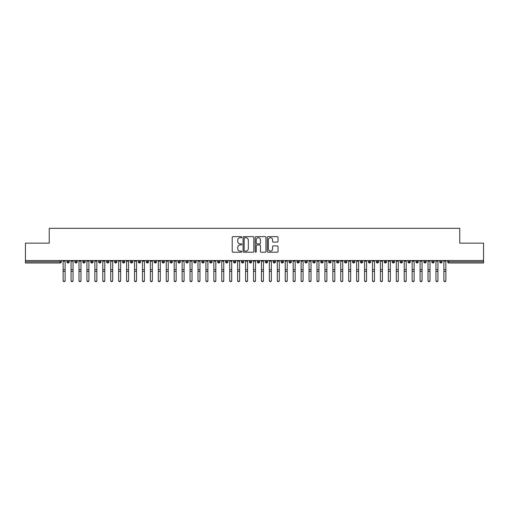 <?xml version="1.0" encoding="UTF-8"?>
<svg xmlns="http://www.w3.org/2000/svg" width="509" height="509" viewBox="0 0 509 509"><rect width="100%" height="100%" fill="white"/><g stroke="black" fill="none" stroke-linecap="round" stroke-linejoin="round"><path stroke-width="0.76" d="M241.807 237.181A0.547 0.547 0 0 0 241.266 236.634L232.988 236.634A0.776 0.776 0 0 0 232.212 237.417L232.212 251.433A0.776 0.776 0 0 0 232.988 252.209L241.266 252.209A0.547 0.547 0 0 0 241.807 251.662A0.547 0.547 0 0 0 241.266 251.122L240.191 251.122A2.494 2.494 0 0 1 237.703 248.627L237.703 247.463A2.494 2.494 0 0 1 240.191 244.969L241.266 244.969A0.547 0.547 0 0 0 241.807 244.422A0.547 0.547 0 0 0 241.266 243.881L240.191 243.881A2.494 2.494 0 0 1 237.703 241.387L237.703 240.216A2.494 2.494 0 0 1 240.191 237.728L241.266 237.728A0.547 0.547 0 0 0 241.807 237.181M277.252 242.125A0.776 0.776 0 0 0 278.035 241.349L278.035 237.417A0.776 0.776 0 0 0 277.252 236.634L268.065 236.634A0.776 0.776 0 0 0 267.289 237.417L267.289 251.433A0.776 0.776 0 0 0 268.065 252.209L277.252 252.209A0.776 0.776 0 0 0 278.035 251.433L278.035 246.68A0.776 0.776 0 0 0 277.252 245.904L273.32 245.904A0.776 0.776 0 0 0 272.544 246.68L272.544 249.035A2.081 2.081 0 0 1 270.464 251.122A2.081 2.081 0 0 1 268.377 249.035L268.377 239.809A2.081 2.081 0 0 1 270.464 237.728A2.081 2.081 0 0 1 272.544 239.809L272.544 241.349A0.776 0.776 0 0 0 273.32 242.125L277.252 242.125M25.45 260.525L483.55 260.525L483.55 243.156L459.754 243.156L459.754 228.318L49.246 228.318L49.246 243.156L25.45 243.156L25.45 261.798L60.132 261.798L60.132 260.525M253.819 237.417A0.776 0.776 0 0 0 253.043 236.634L243.849 236.634A0.776 0.776 0 0 0 243.073 237.417L243.073 251.433A0.776 0.776 0 0 0 243.849 252.209L253.043 252.209A0.776 0.776 0 0 0 253.819 251.433L253.819 237.417M255.957 236.634L265.151 236.634A0.776 0.776 0 0 1 265.927 237.417L265.927 251.433A0.776 0.776 0 0 1 265.151 252.209L261.219 252.209A0.776 0.776 0 0 1 260.436 251.433L260.436 245.745A0.776 0.776 0 0 0 259.66 244.969L257.051 244.969A0.776 0.776 0 0 0 256.269 245.745L256.269 251.662A0.547 0.547 0 0 1 255.728 252.209A0.547 0.547 0 0 1 255.181 251.662L255.181 237.417A0.776 0.776 0 0 1 255.957 236.634M61.322 261.798L60.132 261.798L60.132 262.988A1.19 1.19 0 0 0 61.322 261.798L61.322 260.525L61.322 261.798A1.19 1.19 0 0 1 60.132 262.988L25.45 262.988L25.45 261.798M483.55 260.525L483.55 262.988L448.868 262.988A1.19 1.19 0 0 1 447.678 261.798L447.678 260.525M68.104 260.525L68.104 262.988A1.19 1.19 0 0 1 66.914 261.798L66.914 260.525M69.256 260.525L69.256 261.798A1.19 1.19 0 0 1 68.104 262.988A1.19 1.19 0 0 0 69.256 261.798L66.914 261.798A1.19 1.19 0 0 0 68.104 262.988M76.038 260.525L76.038 262.988A1.19 1.19 0 0 1 74.848 261.798L74.848 260.525L74.848 261.798A1.19 1.19 0 0 0 76.038 262.988A1.19 1.19 0 0 0 77.19 261.798L77.19 260.525M83.972 260.525L83.972 262.988A1.19 1.19 0 0 1 82.782 261.798L82.782 260.525L82.782 261.798A1.19 1.19 0 0 0 83.972 262.988A1.19 1.19 0 0 0 85.124 261.798L85.124 260.525M91.906 260.525L91.906 262.988A1.19 1.19 0 0 1 90.717 261.798L90.717 260.525L90.717 261.798A1.19 1.19 0 0 0 91.906 262.988A1.19 1.19 0 0 0 93.052 261.798L93.052 260.525M99.834 260.525L99.834 262.988A1.19 1.19 0 0 1 98.644 261.798L98.644 260.525L98.644 261.798A1.19 1.19 0 0 0 99.834 262.988A1.19 1.19 0 0 0 100.986 261.798L100.986 260.525M107.768 260.525L107.768 262.988A1.19 1.19 0 0 1 106.578 261.798L106.578 260.525L106.578 261.798A1.19 1.19 0 0 0 107.768 262.988A1.19 1.19 0 0 0 108.92 261.798L108.92 260.525M115.702 260.525L115.702 262.988A1.19 1.19 0 0 1 114.512 261.798L114.512 260.525L114.512 261.798A1.19 1.19 0 0 0 115.702 262.988A1.19 1.19 0 0 0 116.854 261.798L116.854 260.525M123.636 260.525L123.636 262.988A1.19 1.19 0 0 1 122.446 261.798L122.446 260.525L122.446 261.798A1.19 1.19 0 0 0 123.636 262.988A1.19 1.19 0 0 0 124.781 261.798L124.781 260.525M131.564 260.525L131.564 262.988A1.19 1.19 0 0 1 130.374 261.798L130.374 260.525L130.374 261.798A1.19 1.19 0 0 0 131.564 262.988A1.19 1.19 0 0 0 132.715 261.798L132.715 260.525M139.498 260.525L139.498 262.988A1.19 1.19 0 0 1 138.308 261.798L138.308 260.525L138.308 261.798A1.19 1.19 0 0 0 139.498 262.988A1.19 1.19 0 0 0 140.649 261.798L140.649 260.525M147.432 260.525L147.432 262.988A1.19 1.19 0 0 1 146.242 261.798L146.242 260.525L146.242 261.798A1.19 1.19 0 0 0 147.432 262.988A1.19 1.19 0 0 0 148.583 261.798L148.583 260.525M155.366 260.525L155.366 262.988A1.19 1.19 0 0 1 154.176 261.798L154.176 260.525L154.176 261.798A1.19 1.19 0 0 0 155.366 262.988A1.19 1.19 0 0 0 156.511 261.798L156.511 260.525M163.294 260.525L163.294 262.988A1.19 1.19 0 0 1 162.104 261.798A1.19 1.19 0 0 0 163.294 262.988A1.19 1.19 0 0 1 162.104 261.798L162.104 260.525M164.445 260.525L164.445 261.798A1.19 1.19 0 0 1 163.294 262.988A1.19 1.19 0 0 0 164.445 261.798L162.104 261.798M171.228 262.988A1.19 1.19 0 0 1 170.038 261.798L170.038 260.525L170.038 261.798A1.19 1.19 0 0 0 171.228 262.988A1.19 1.19 0 0 0 172.379 261.798L172.379 260.525L172.379 261.798A1.19 1.19 0 0 1 171.228 262.988L171.228 261.798L172.379 261.798M179.162 260.525L179.162 262.988A1.19 1.19 0 0 1 177.972 261.798L177.972 260.525L177.972 261.798A1.19 1.19 0 0 0 179.162 262.988A1.19 1.19 0 0 0 180.313 261.798L180.313 260.525M187.096 260.525L187.096 262.988A1.19 1.19 0 0 1 185.906 261.798L185.906 260.525L185.906 261.798A1.19 1.19 0 0 0 187.096 262.988A1.19 1.19 0 0 0 188.241 261.798L188.241 260.525M195.023 260.525L195.023 261.798L193.834 261.798L193.834 260.525L193.834 261.798A1.19 1.19 0 0 0 195.023 262.988A1.19 1.19 0 0 0 196.175 261.798L196.175 260.525L196.175 261.798A1.19 1.19 0 0 1 195.023 262.988A1.19 1.19 0 0 1 193.834 261.798A1.19 1.19 0 0 0 195.023 262.988L195.023 261.798L196.175 261.798M202.957 260.525L202.957 262.988A1.19 1.19 0 0 1 201.768 261.798L201.768 260.525L201.768 261.798A1.19 1.19 0 0 0 202.957 262.988A1.19 1.19 0 0 0 204.109 261.798L204.109 260.525M210.891 260.525L210.891 262.988A1.19 1.19 0 0 1 209.702 261.798L209.702 260.525L209.702 261.798A1.19 1.19 0 0 0 210.891 262.988A1.19 1.19 0 0 0 212.043 261.798L212.043 260.525M218.825 260.525L218.825 262.988A1.19 1.19 0 0 1 217.636 261.798L217.636 260.525L217.636 261.798A1.19 1.19 0 0 0 218.825 262.988A1.19 1.19 0 0 0 219.977 261.798L219.977 260.525M226.753 260.525L226.753 262.988A1.19 1.19 0 0 1 225.563 261.798L225.563 260.525M227.905 260.525L227.905 261.798A1.19 1.19 0 0 1 226.753 262.988A1.19 1.19 0 0 0 227.905 261.798L225.563 261.798A1.19 1.19 0 0 0 226.753 262.988M234.687 260.525L234.687 262.988A1.19 1.19 0 0 1 233.497 261.798L233.497 260.525L233.497 261.798A1.19 1.19 0 0 0 234.687 262.988A1.19 1.19 0 0 0 235.839 261.798L235.839 260.525M242.621 260.525L242.621 262.988A1.19 1.19 0 0 1 241.431 261.798L241.431 260.525M243.773 260.525L243.773 261.798A1.19 1.19 0 0 1 242.621 262.988A1.19 1.19 0 0 0 243.773 261.798L241.431 261.798A1.19 1.19 0 0 0 242.621 262.988M250.555 260.525L250.555 262.988A1.19 1.19 0 0 1 249.365 261.798L249.365 260.525M251.707 260.525L251.707 261.798A1.19 1.19 0 0 1 250.555 262.988A1.19 1.19 0 0 0 251.707 261.798L249.365 261.798A1.19 1.19 0 0 0 250.555 262.988M258.483 260.525L258.483 262.988A1.19 1.19 0 0 1 257.293 261.798A1.19 1.19 0 0 0 258.483 262.988A1.19 1.19 0 0 1 257.293 261.798L257.293 260.525M259.635 260.525L259.635 261.798L259.635 260.525M266.417 260.525L266.417 262.988A1.19 1.19 0 0 1 265.227 261.798L265.227 260.525M267.569 260.525L267.569 261.798A1.19 1.19 0 0 1 266.417 262.988A1.19 1.19 0 0 0 267.569 261.798L265.227 261.798A1.19 1.19 0 0 0 266.417 262.988M274.351 260.525L274.351 262.988A1.19 1.19 0 0 1 273.161 261.798L273.161 260.525M275.503 260.525L275.503 261.798A1.19 1.19 0 0 1 274.351 262.988A1.19 1.19 0 0 0 275.503 261.798L273.161 261.798A1.19 1.19 0 0 0 274.351 262.988M282.285 260.525L282.285 262.988A1.19 1.19 0 0 1 281.095 261.798L281.095 260.525M283.437 260.525L283.437 261.798A1.19 1.19 0 0 1 282.285 262.988A1.19 1.19 0 0 0 283.437 261.798L281.095 261.798A1.19 1.19 0 0 0 282.285 262.988M290.219 260.525L290.219 262.988A1.19 1.19 0 0 1 289.023 261.798L289.023 260.525M291.364 260.525L291.364 261.798A1.19 1.19 0 0 1 290.219 262.988A1.19 1.19 0 0 0 291.364 261.798L289.023 261.798A1.19 1.19 0 0 0 290.219 262.988M298.147 260.525L298.147 262.988A1.19 1.19 0 0 1 296.957 261.798L296.957 260.525M299.298 260.525L299.298 261.798L299.298 260.525M306.081 260.525L306.081 262.988A1.19 1.19 0 0 1 304.891 261.798L304.891 260.525M307.232 260.525L307.232 261.798A1.19 1.19 0 0 1 306.081 262.988A1.19 1.19 0 0 0 307.232 261.798L304.891 261.798A1.19 1.19 0 0 0 306.081 262.988M314.015 260.525L314.015 262.988A1.19 1.19 0 0 1 312.825 261.798L312.825 260.525L312.825 261.798A1.19 1.19 0 0 0 314.015 262.988A1.19 1.19 0 0 0 315.166 261.798L315.166 260.525M321.949 260.525L321.949 262.988A1.19 1.19 0 0 1 320.759 261.798L320.759 260.525M323.094 260.525L323.094 261.798L323.094 260.525M329.877 260.525L329.877 262.988A1.19 1.19 0 0 1 328.687 261.798A1.19 1.19 0 0 0 329.877 262.988A1.19 1.19 0 0 1 328.687 261.798L328.687 260.525M331.028 260.525L331.028 261.798L331.028 260.525M337.811 260.525L337.811 262.988A1.19 1.19 0 0 1 336.621 261.798L336.621 260.525L336.621 261.798A1.19 1.19 0 0 0 337.811 262.988A1.19 1.19 0 0 0 338.962 261.798L338.962 260.525M345.745 260.525L345.745 262.988A1.19 1.19 0 0 1 344.555 261.798A1.19 1.19 0 0 0 345.745 262.988A1.19 1.19 0 0 1 344.555 261.798L344.555 260.525M346.896 260.525L346.896 261.798A1.19 1.19 0 0 1 345.745 262.988A1.19 1.19 0 0 0 346.896 261.798L344.555 261.798M353.679 260.525L353.679 262.988A1.19 1.19 0 0 1 352.489 261.798L352.489 260.525L352.489 261.798A1.19 1.19 0 0 0 353.679 262.988A1.19 1.19 0 0 0 354.824 261.798L354.824 260.525M361.606 260.525L361.606 262.988A1.19 1.19 0 0 1 360.417 261.798L360.417 260.525M362.758 260.525L362.758 261.798L362.758 260.525M369.54 260.525L369.54 262.988A1.19 1.19 0 0 1 368.351 261.798A1.19 1.19 0 0 0 369.54 262.988A1.19 1.19 0 0 1 368.351 261.798L368.351 260.525M370.692 260.525L370.692 261.798L370.692 260.525M377.474 260.525L377.474 262.988A1.19 1.19 0 0 1 376.285 261.798L376.285 260.525M378.626 260.525L378.626 261.798L378.626 260.525M385.408 260.525L385.408 262.988A1.19 1.19 0 0 1 384.219 261.798L384.219 260.525M386.554 260.525L386.554 261.798A1.19 1.19 0 0 1 385.408 262.988A1.19 1.19 0 0 0 386.554 261.798L384.219 261.798A1.19 1.19 0 0 0 385.408 262.988M393.336 260.525L393.336 262.988A1.19 1.19 0 0 1 392.146 261.798A1.19 1.19 0 0 0 393.336 262.988A1.19 1.19 0 0 1 392.146 261.798L392.146 260.525M394.488 260.525L394.488 261.798A1.19 1.19 0 0 1 393.336 262.988A1.19 1.19 0 0 0 394.488 261.798L392.146 261.798M401.27 260.525L401.27 262.988A1.19 1.19 0 0 1 400.08 261.798A1.19 1.19 0 0 0 401.27 262.988A1.19 1.19 0 0 1 400.08 261.798L400.08 260.525M402.422 260.525L402.422 261.798L402.422 260.525M409.204 260.525L409.204 262.988A1.19 1.19 0 0 1 408.014 261.798L408.014 260.525L408.014 261.798A1.19 1.19 0 0 0 409.204 262.988A1.19 1.19 0 0 0 410.356 261.798L410.356 260.525M417.138 260.525L417.138 262.988A1.19 1.19 0 0 1 415.948 261.798A1.19 1.19 0 0 0 417.138 262.988A1.19 1.19 0 0 1 415.948 261.798L415.948 260.525M418.283 260.525L418.283 261.798A1.19 1.19 0 0 1 417.138 262.988A1.19 1.19 0 0 0 418.283 261.798L415.948 261.798M425.066 260.525L425.066 262.988A1.19 1.19 0 0 1 423.876 261.798A1.19 1.19 0 0 0 425.066 262.988A1.19 1.19 0 0 1 423.876 261.798L423.876 260.525M426.218 260.525L426.218 261.798L426.218 260.525M433 260.525L433 262.988A1.19 1.19 0 0 1 431.81 261.798L431.81 260.525M434.152 260.525L434.152 261.798L434.152 260.525M440.934 260.525L440.934 262.988A1.19 1.19 0 0 1 439.744 261.798A1.19 1.19 0 0 0 440.934 262.988A1.19 1.19 0 0 1 439.744 261.798L439.744 260.525M442.086 260.525L442.086 261.798L442.086 260.525M171.228 260.525L171.228 261.798L170.038 261.798M258.483 262.988A1.19 1.19 0 0 0 259.635 261.798A1.19 1.19 0 0 1 258.483 262.988M298.147 262.988A1.19 1.19 0 0 0 299.298 261.798A1.19 1.19 0 0 1 298.147 262.988A1.19 1.19 0 0 1 296.957 261.798L299.298 261.798M321.949 262.988A1.19 1.19 0 0 0 323.094 261.798A1.19 1.19 0 0 1 321.949 262.988A1.19 1.19 0 0 1 320.759 261.798L323.094 261.798M329.877 262.988A1.19 1.19 0 0 0 331.028 261.798A1.19 1.19 0 0 1 329.877 262.988M361.606 262.988A1.19 1.19 0 0 0 362.758 261.798A1.19 1.19 0 0 1 361.606 262.988A1.19 1.19 0 0 1 360.417 261.798L362.758 261.798M369.54 262.988A1.19 1.19 0 0 0 370.692 261.798A1.19 1.19 0 0 1 369.54 262.988M377.474 262.988A1.19 1.19 0 0 0 378.626 261.798A1.19 1.19 0 0 1 377.474 262.988A1.19 1.19 0 0 1 376.285 261.798L378.626 261.798M401.27 262.988A1.19 1.19 0 0 0 402.422 261.798A1.19 1.19 0 0 1 401.27 262.988M425.066 262.988A1.19 1.19 0 0 0 426.218 261.798A1.19 1.19 0 0 1 425.066 262.988M433 262.988A1.19 1.19 0 0 0 434.152 261.798A1.19 1.19 0 0 1 433 262.988A1.19 1.19 0 0 1 431.81 261.798L434.152 261.798M448.868 262.988A1.19 1.19 0 0 1 447.678 261.798A1.19 1.19 0 0 0 448.868 262.988L448.868 261.798L483.55 261.798M440.934 262.988A1.19 1.19 0 0 0 442.086 261.798A1.19 1.19 0 0 1 440.934 262.988M244.708 237.728A0.547 0.547 0 0 0 244.161 238.269L244.161 250.574A0.547 0.547 0 0 0 244.708 251.122L245.841 251.122A2.494 2.494 0 0 0 248.328 248.627L248.328 240.216A2.494 2.494 0 0 0 245.841 237.728L244.708 237.728M260.436 239.847A2.081 2.081 0 0 0 258.356 237.767A2.081 2.081 0 0 0 256.269 239.847L256.269 243.098A0.776 0.776 0 0 0 257.051 243.881L259.66 243.881A0.776 0.776 0 0 0 260.436 243.098L260.436 239.847M65.114 280.682A0.993 0.948 180 0 1 64.121 281.63A0.993 0.948 180 0 1 63.129 280.682L63.129 280.376A0.993 0.948 -0 0 0 64.121 281.318A0.993 0.948 -0 0 0 65.114 280.376L65.114 271.698M63.129 260.525L63.129 280.376M65.114 260.525L65.114 280.376M73.048 280.682A0.993 0.948 180 0 1 72.055 281.63A0.993 0.948 180 0 1 71.063 280.682L71.063 280.376A0.993 0.948 -0 0 0 72.055 281.318A0.993 0.948 -0 0 0 73.048 280.376L73.048 271.698M80.976 280.682A0.993 0.948 180 0 1 79.983 281.63A0.993 0.948 180 0 1 78.997 280.682L78.997 280.376A0.993 0.948 -0 0 0 79.983 281.318A0.993 0.948 -0 0 0 80.976 280.376L80.976 271.698M88.91 280.682A0.993 0.948 180 0 1 87.917 281.63A0.993 0.948 180 0 1 86.924 280.682L86.924 280.376A0.993 0.948 -0 0 0 87.917 281.318A0.993 0.948 -0 0 0 88.91 280.376L88.91 271.698M96.844 280.682A0.993 0.948 180 0 1 95.851 281.63A0.993 0.948 180 0 1 94.859 280.682L94.859 280.376A0.993 0.948 -0 0 0 95.851 281.318A0.993 0.948 -0 0 0 96.844 280.376L96.844 271.698M71.063 260.525L71.063 280.376M73.048 260.525L73.048 280.376M78.997 260.525L78.997 280.376M80.976 260.525L80.976 280.376M86.924 260.525L86.924 280.376M88.91 260.525L88.91 280.376M94.859 260.525L94.859 280.376M96.844 260.525L96.844 280.376M104.778 280.682A0.993 0.948 180 0 1 103.785 281.63A0.993 0.948 180 0 1 102.793 280.682L102.793 280.376A0.993 0.948 -0 0 0 103.785 281.318A0.993 0.948 -0 0 0 104.778 280.376L104.778 271.698M102.793 260.525L102.793 280.376M104.778 260.525L104.778 280.376M112.705 280.682A0.993 0.948 180 0 1 111.713 281.63A0.993 0.948 180 0 1 110.727 280.682L110.727 280.376A0.993 0.948 -0 0 0 111.713 281.318A0.993 0.948 -0 0 0 112.705 280.376L112.705 271.698M120.639 280.682A0.993 0.948 180 0 1 119.647 281.63A0.993 0.948 180 0 1 118.654 280.682L118.654 280.376A0.993 0.948 -0 0 0 119.647 281.318A0.993 0.948 -0 0 0 120.639 280.376L120.639 271.698M128.573 280.682A0.993 0.948 180 0 1 127.581 281.63A0.993 0.948 180 0 1 126.588 280.682L126.588 280.376A0.993 0.948 -0 0 0 127.581 281.318A0.993 0.948 -0 0 0 128.573 280.376L128.573 271.698M136.507 280.682A0.993 0.948 180 0 1 135.515 281.63A0.993 0.948 180 0 1 134.522 280.682L134.522 280.376A0.993 0.948 -0 0 0 135.515 281.318A0.993 0.948 -0 0 0 136.507 280.376L136.507 271.698M110.727 260.525L110.727 280.376M112.705 260.525L112.705 280.376M118.654 260.525L118.654 280.376M120.639 260.525L120.639 280.376M126.588 260.525L126.588 280.376M128.573 260.525L128.573 280.376M134.522 260.525L134.522 280.376M136.507 260.525L136.507 280.376M144.435 280.682A0.993 0.948 180 0 1 143.443 281.63A0.993 0.948 180 0 1 142.456 280.682L142.456 280.376A0.993 0.948 -0 0 0 143.443 281.318A0.993 0.948 -0 0 0 144.435 280.376L144.435 271.698M152.369 280.682A0.993 0.948 180 0 1 151.377 281.63A0.993 0.948 180 0 1 150.384 280.682L150.384 280.376A0.993 0.948 -0 0 0 151.377 281.318A0.993 0.948 -0 0 0 152.369 280.376L152.369 271.698M160.303 280.682A0.993 0.948 180 0 1 159.311 281.63A0.993 0.948 180 0 1 158.318 280.682L158.318 280.376A0.993 0.948 -0 0 0 159.311 281.318A0.993 0.948 -0 0 0 160.303 280.376L160.303 271.698M168.237 280.682A0.993 0.948 180 0 1 167.245 281.63A0.993 0.948 180 0 1 166.252 280.682L166.252 280.376A0.993 0.948 -0 0 0 167.245 281.318A0.993 0.948 -0 0 0 168.237 280.376L168.237 271.698M176.165 280.682A0.993 0.948 180 0 1 175.172 281.63A0.993 0.948 180 0 1 174.186 280.682L174.186 280.376A0.993 0.948 -0 0 0 175.172 281.318A0.993 0.948 -0 0 0 176.165 280.376L176.165 271.698M142.456 260.525L142.456 280.376M144.435 260.525L144.435 280.376M150.384 260.525L150.384 280.376M152.369 260.525L152.369 280.376M158.318 260.525L158.318 280.376M160.303 260.525L160.303 280.376M166.252 260.525L166.252 280.376M168.237 260.525L168.237 280.376M174.186 260.525L174.186 280.376M176.165 260.525L176.165 280.376M184.099 280.682A0.993 0.948 180 0 1 183.106 281.63A0.993 0.948 180 0 1 182.114 280.682L182.114 280.376A0.993 0.948 -0 0 0 183.106 281.318A0.993 0.948 -0 0 0 184.099 280.376L184.099 271.698M182.114 260.525L182.114 280.376M184.099 260.525L184.099 280.376M192.033 280.682A0.993 0.948 180 0 1 191.04 281.63A0.993 0.948 180 0 1 190.048 280.682L190.048 280.376A0.993 0.948 -0 0 0 191.04 281.318A0.993 0.948 -0 0 0 192.033 280.376L192.033 271.698M190.048 260.525L190.048 280.376M192.033 260.525L192.033 280.376M199.967 280.682A0.993 0.948 180 0 1 198.974 281.63A0.993 0.948 180 0 1 197.982 280.682L197.982 280.376A0.993 0.948 -0 0 0 198.974 281.318A0.993 0.948 -0 0 0 199.967 280.376L199.967 271.698M197.982 260.525L197.982 280.376M199.967 260.525L199.967 280.376M207.895 280.682A0.993 0.948 180 0 1 206.902 281.63A0.993 0.948 180 0 1 205.916 280.682L205.916 280.376A0.993 0.948 -0 0 0 206.902 281.318A0.993 0.948 -0 0 0 207.895 280.376L207.895 271.698M205.916 260.525L205.916 280.376M207.895 260.525L207.895 280.376M215.829 280.682A0.993 0.948 180 0 1 214.836 281.63A0.993 0.948 180 0 1 213.844 280.682L213.844 280.376A0.993 0.948 -0 0 0 214.836 281.318A0.993 0.948 -0 0 0 215.829 280.376L215.829 271.698M213.844 260.525L213.844 280.376M215.829 260.525L215.829 280.376M223.763 280.682A0.993 0.948 180 0 1 222.77 281.63A0.993 0.948 180 0 1 221.778 280.682L221.778 280.376A0.993 0.948 -0 0 0 222.77 281.318A0.993 0.948 -0 0 0 223.763 280.376L223.763 271.698M221.778 260.525L221.778 280.376M223.763 260.525L223.763 280.376M231.697 280.682A0.993 0.948 180 0 1 230.704 281.63A0.993 0.948 180 0 1 229.712 280.682L229.712 280.376A0.993 0.948 -0 0 0 230.704 281.318A0.993 0.948 -0 0 0 231.697 280.376L231.697 271.698M229.712 260.525L229.712 280.376M231.697 260.525L231.697 280.376M239.624 280.682A0.993 0.948 180 0 1 238.632 281.63A0.993 0.948 180 0 1 237.646 280.682L237.646 280.376A0.993 0.948 -0 0 0 238.632 281.318A0.993 0.948 -0 0 0 239.624 280.376L239.624 271.698M237.646 260.525L237.646 280.376M239.624 260.525L239.624 280.376M247.559 280.682A0.993 0.948 180 0 1 246.566 281.63A0.993 0.948 180 0 1 245.573 280.682L245.573 280.376A0.993 0.948 -0 0 0 246.566 281.318A0.993 0.948 -0 0 0 247.559 280.376L247.559 271.698M245.573 260.525L245.573 280.376M247.559 260.525L247.559 280.376M255.493 280.682A0.993 0.948 180 0 1 254.5 281.63A0.993 0.948 180 0 1 253.507 280.682L253.507 280.376A0.993 0.948 -0 0 0 254.5 281.318A0.993 0.948 -0 0 0 255.493 280.376L255.493 271.698M253.507 260.525L253.507 280.376M255.493 260.525L255.493 280.376M263.427 280.682A0.993 0.948 180 0 1 262.434 281.63A0.993 0.948 180 0 1 261.441 280.682L261.441 280.376A0.993 0.948 -0 0 0 262.434 281.318A0.993 0.948 -0 0 0 263.427 280.376L263.427 271.698M261.441 260.525L261.441 280.376M263.427 260.525L263.427 280.376M271.354 280.682A0.993 0.948 180 0 1 270.368 281.63A0.993 0.948 180 0 1 269.376 280.682L269.376 280.376A0.993 0.948 -0 0 0 270.368 281.318A0.993 0.948 -0 0 0 271.354 280.376L271.354 271.698M269.376 260.525L269.376 280.376M271.354 260.525L271.354 280.376M279.288 280.682A0.993 0.948 180 0 1 278.296 281.63A0.993 0.948 180 0 1 277.303 280.682L277.303 280.376A0.993 0.948 -0 0 0 278.296 281.318A0.993 0.948 -0 0 0 279.288 280.376L279.288 271.698M277.303 260.525L277.303 280.376M279.288 260.525L279.288 280.376M287.222 280.682A0.993 0.948 180 0 1 286.23 281.63A0.993 0.948 180 0 1 285.237 280.682L285.237 280.376A0.993 0.948 -0 0 0 286.23 281.318A0.993 0.948 -0 0 0 287.222 280.376L287.222 271.698M285.237 260.525L285.237 280.376M287.222 260.525L287.222 280.376M295.156 280.682A0.993 0.948 180 0 1 294.164 281.63A0.993 0.948 180 0 1 293.171 280.682L293.171 280.376A0.993 0.948 -0 0 0 294.164 281.318A0.993 0.948 -0 0 0 295.156 280.376L295.156 271.698M293.171 260.525L293.171 280.376M295.156 260.525L295.156 280.376M303.084 280.682A0.993 0.948 180 0 1 302.098 281.63A0.993 0.948 180 0 1 301.105 280.682L301.105 280.376A0.993 0.948 -0 0 0 302.098 281.318A0.993 0.948 -0 0 0 303.084 280.376L303.084 271.698M301.105 260.525L301.105 280.376M303.084 260.525L303.084 280.376M311.018 280.682A0.993 0.948 180 0 1 310.026 281.63A0.993 0.948 180 0 1 309.033 280.682L309.033 280.376A0.993 0.948 -0 0 0 310.026 281.318A0.993 0.948 -0 0 0 311.018 280.376L311.018 271.698M309.033 260.525L309.033 280.376M311.018 260.525L311.018 280.376M318.952 280.682A0.993 0.948 180 0 1 317.96 281.63A0.993 0.948 180 0 1 316.967 280.682L316.967 280.376A0.993 0.948 -0 0 0 317.96 281.318A0.993 0.948 -0 0 0 318.952 280.376L318.952 271.698M316.967 260.525L316.967 280.376M318.952 260.525L318.952 280.376M326.886 280.682A0.993 0.948 180 0 1 325.894 281.63A0.993 0.948 180 0 1 324.901 280.682L324.901 280.376A0.993 0.948 -0 0 0 325.894 281.318A0.993 0.948 -0 0 0 326.886 280.376L326.886 271.698M324.901 260.525L324.901 280.376M326.886 260.525L326.886 280.376M334.814 280.682A0.993 0.948 180 0 1 333.828 281.63A0.993 0.948 180 0 1 332.835 280.682L332.835 280.376A0.993 0.948 -0 0 0 333.828 281.318A0.993 0.948 -0 0 0 334.814 280.376L334.814 271.698M332.835 260.525L332.835 280.376M334.814 260.525L334.814 280.376M342.748 280.682A0.993 0.948 180 0 1 341.755 281.63A0.993 0.948 180 0 1 340.763 280.682L340.763 280.376A0.993 0.948 -0 0 0 341.755 281.318A0.993 0.948 -0 0 0 342.748 280.376L342.748 271.698M340.763 260.525L340.763 280.376M342.748 260.525L342.748 280.376M350.682 280.682A0.993 0.948 180 0 1 349.689 281.63A0.993 0.948 180 0 1 348.697 280.682L348.697 280.376A0.993 0.948 -0 0 0 349.689 281.318A0.993 0.948 -0 0 0 350.682 280.376L350.682 271.698M348.697 260.525L348.697 280.376M350.682 260.525L350.682 280.376M358.616 280.682A0.993 0.948 180 0 1 357.623 281.63A0.993 0.948 180 0 1 356.631 280.682L356.631 280.376A0.993 0.948 -0 0 0 357.623 281.318A0.993 0.948 -0 0 0 358.616 280.376L358.616 271.698M356.631 260.525L356.631 280.376M358.616 260.525L358.616 280.376M366.544 280.682A0.993 0.948 180 0 1 365.557 281.63A0.993 0.948 180 0 1 364.565 280.682L364.565 280.376A0.993 0.948 -0 0 0 365.557 281.318A0.993 0.948 -0 0 0 366.544 280.376L366.544 271.698M364.565 260.525L364.565 280.376M366.544 260.525L366.544 280.376M374.478 280.682A0.993 0.948 180 0 1 373.485 281.63A0.993 0.948 180 0 1 372.493 280.682L372.493 280.376A0.993 0.948 -0 0 0 373.485 281.318A0.993 0.948 -0 0 0 374.478 280.376L374.478 271.698M372.493 280.682L372.493 260.525M374.478 260.525L374.478 280.376M382.412 280.682A0.993 0.948 180 0 1 381.419 281.63A0.993 0.948 180 0 1 380.427 280.682L380.427 280.376A0.993 0.948 -0 0 0 381.419 281.318A0.993 0.948 -0 0 0 382.412 280.376L382.412 271.698M380.427 260.525L380.427 280.376M382.412 260.525L382.412 280.376M390.346 280.682A0.993 0.948 180 0 1 389.353 281.63A0.993 0.948 180 0 1 388.361 280.682L388.361 280.376A0.993 0.948 -0 0 0 389.353 281.318A0.993 0.948 -0 0 0 390.346 280.376L390.346 271.698M388.361 280.682L388.361 260.525M390.346 260.525L390.346 280.376M398.273 280.682A0.993 0.948 180 0 1 397.287 281.63A0.993 0.948 180 0 1 396.295 280.682L396.295 280.376A0.993 0.948 -0 0 0 397.287 281.318A0.993 0.948 -0 0 0 398.273 280.376L398.273 271.698M396.295 260.525L396.295 280.376M398.273 260.525L398.273 280.376M406.207 280.682A0.993 0.948 180 0 1 405.215 281.63A0.993 0.948 180 0 1 404.222 280.682L404.222 280.376A0.993 0.948 -0 0 0 405.215 281.318A0.993 0.948 -0 0 0 406.207 280.376L406.207 271.698M404.222 260.525L404.222 280.376M406.207 260.525L406.207 280.376M414.141 280.682A0.993 0.948 180 0 1 413.149 281.63A0.993 0.948 180 0 1 412.156 280.682L412.156 280.376A0.993 0.948 -0 0 0 413.149 281.318A0.993 0.948 -0 0 0 414.141 280.376L414.141 271.698M412.156 280.682L412.156 260.525M414.141 260.525L414.141 280.376M422.076 280.682A0.993 0.948 180 0 1 421.083 281.63A0.993 0.948 180 0 1 420.09 280.682L420.09 280.376A0.993 0.948 -0 0 0 421.083 281.318A0.993 0.948 -0 0 0 422.076 280.376L422.076 271.698M420.09 260.525L420.09 280.376M422.076 260.525L422.076 280.376M430.003 280.682A0.993 0.948 180 0 1 429.017 281.63A0.993 0.948 180 0 1 428.024 280.682L428.024 280.376A0.993 0.948 -0 0 0 429.017 281.318A0.993 0.948 -0 0 0 430.003 280.376L430.003 271.698M428.024 260.525L428.024 280.376M430.003 260.525L430.003 280.376M437.937 280.682A0.993 0.948 180 0 1 436.945 281.63A0.993 0.948 180 0 1 435.952 280.682L435.952 280.376A0.993 0.948 -0 0 0 436.945 281.318A0.993 0.948 -0 0 0 437.937 280.376L437.937 271.698M435.952 280.682L435.952 260.525M437.937 260.525L437.937 280.376M445.871 280.682A0.993 0.948 180 0 1 444.879 281.63A0.993 0.948 180 0 1 443.886 280.682L443.886 280.376A0.993 0.948 -0 0 0 444.879 281.318A0.993 0.948 -0 0 0 445.871 280.376L445.871 271.698M443.886 280.682L443.886 260.525M445.871 260.525L445.871 280.376M448.868 260.525L448.868 261.798L447.678 261.798M74.848 261.798A1.19 1.19 0 0 0 76.038 262.988A1.19 1.19 0 0 0 77.19 261.798L74.848 261.798M82.782 261.798A1.19 1.19 0 0 0 83.972 262.988A1.19 1.19 0 0 0 85.124 261.798L82.782 261.798M90.717 261.798A1.19 1.19 0 0 0 91.906 262.988A1.19 1.19 0 0 0 93.052 261.798L90.717 261.798M98.644 261.798A1.19 1.19 0 0 0 99.834 262.988A1.19 1.19 0 0 0 100.986 261.798L98.644 261.798M106.578 261.798L108.92 261.798A1.19 1.19 0 0 1 107.768 262.988M114.512 261.798A1.19 1.19 0 0 0 115.702 262.988A1.19 1.19 0 0 0 116.854 261.798L114.512 261.798M122.446 261.798L124.781 261.798A1.19 1.19 0 0 1 123.636 262.988M130.374 261.798A1.19 1.19 0 0 0 131.564 262.988A1.19 1.19 0 0 0 132.715 261.798L130.374 261.798M138.308 261.798A1.19 1.19 0 0 0 139.498 262.988A1.19 1.19 0 0 0 140.649 261.798L138.308 261.798M146.242 261.798A1.19 1.19 0 0 0 147.432 262.988A1.19 1.19 0 0 0 148.583 261.798L146.242 261.798M154.176 261.798A1.19 1.19 0 0 0 155.366 262.988A1.19 1.19 0 0 0 156.511 261.798L154.176 261.798M177.972 261.798L180.313 261.798A1.19 1.19 0 0 1 179.162 262.988M185.906 261.798A1.19 1.19 0 0 0 187.096 262.988A1.19 1.19 0 0 0 188.241 261.798L185.906 261.798M201.768 261.798L204.109 261.798A1.19 1.19 0 0 1 202.957 262.988M209.702 261.798A1.19 1.19 0 0 0 210.891 262.988A1.19 1.19 0 0 0 212.043 261.798L209.702 261.798M217.636 261.798L219.977 261.798A1.19 1.19 0 0 1 218.825 262.988M233.497 261.798L235.839 261.798A1.19 1.19 0 0 1 234.687 262.988M257.293 261.798L259.635 261.798M312.825 261.798L315.166 261.798A1.19 1.19 0 0 1 314.015 262.988M328.687 261.798L331.028 261.798M336.621 261.798A1.19 1.19 0 0 0 337.811 262.988A1.19 1.19 0 0 0 338.962 261.798L336.621 261.798M352.489 261.798L354.824 261.798A1.19 1.19 0 0 1 353.679 262.988M368.351 261.798L370.692 261.798M400.08 261.798L402.422 261.798M408.014 261.798A1.19 1.19 0 0 0 409.204 262.988A1.19 1.19 0 0 0 410.356 261.798L408.014 261.798M423.876 261.798L426.218 261.798M439.744 261.798L442.086 261.798M65.114 261.251L63.129 261.251M65.114 269.624L63.129 269.624M65.114 271.392L63.129 271.392M73.048 261.251L71.063 261.251M73.048 269.624L71.063 269.624M73.048 271.392L71.063 271.392M80.976 261.251L78.997 261.251M80.976 269.624L78.997 269.624M80.976 271.392L78.997 271.392M88.91 261.251L86.924 261.251M88.91 269.624L86.924 269.624M88.91 271.392L86.924 271.392M96.844 261.251L94.859 261.251M96.844 269.624L94.859 269.624M96.844 271.392L94.859 271.392M104.778 261.251L102.793 261.251M104.778 269.624L102.793 269.624M104.778 271.392L102.793 271.392M112.705 261.251L110.727 261.251M112.705 269.624L110.727 269.624M112.705 271.392L110.727 271.392M120.639 261.251L118.654 261.251M120.639 269.624L118.654 269.624M120.639 271.392L118.654 271.392M128.573 261.251L126.588 261.251M128.573 269.624L126.588 269.624M128.573 271.392L126.588 271.392M136.507 261.251L134.522 261.251M136.507 269.624L134.522 269.624M136.507 271.392L134.522 271.392M144.435 261.251L142.456 261.251M144.435 269.624L142.456 269.624M144.435 271.392L142.456 271.392M152.369 261.251L150.384 261.251M152.369 269.624L150.384 269.624M152.369 271.392L150.384 271.392M160.303 261.251L158.318 261.251M160.303 269.624L158.318 269.624M160.303 271.392L158.318 271.392M168.237 261.251L166.252 261.251M168.237 269.624L166.252 269.624M168.237 271.392L166.252 271.392M176.165 261.251L174.186 261.251M176.165 269.624L174.186 269.624M176.165 271.392L174.186 271.392M184.099 261.251L182.114 261.251M184.099 269.624L182.114 269.624M184.099 271.392L182.114 271.392M192.033 261.251L190.048 261.251M192.033 269.624L190.048 269.624M192.033 271.392L190.048 271.392M199.967 261.251L197.982 261.251M199.967 269.624L197.982 269.624M199.967 271.392L197.982 271.392M207.895 261.251L205.916 261.251M207.895 269.624L205.916 269.624M207.895 271.392L205.916 271.392M215.829 261.251L213.844 261.251M215.829 269.624L213.844 269.624M215.829 271.392L213.844 271.392M223.763 261.251L221.778 261.251M223.763 269.624L221.778 269.624M223.763 271.392L221.778 271.392M231.697 261.251L229.712 261.251M231.697 269.624L229.712 269.624M231.697 271.392L229.712 271.392M239.624 261.251L237.646 261.251M239.624 269.624L237.646 269.624M239.624 271.392L237.646 271.392M247.559 261.251L245.573 261.251M247.559 269.624L245.573 269.624M247.559 271.392L245.573 271.392M255.493 261.251L253.507 261.251M255.493 269.624L253.507 269.624M255.493 271.392L253.507 271.392M263.427 261.251L261.441 261.251M263.427 269.624L261.441 269.624M263.427 271.392L261.441 271.392M271.354 261.251L269.376 261.251M271.354 269.624L269.376 269.624M271.354 271.392L269.376 271.392M279.288 261.251L277.303 261.251M279.288 269.624L277.303 269.624M279.288 271.392L277.303 271.392M287.222 261.251L285.237 261.251M287.222 269.624L285.237 269.624M287.222 271.392L285.237 271.392M295.156 261.251L293.171 261.251M295.156 269.624L293.171 269.624M295.156 271.392L293.171 271.392M303.084 261.251L301.105 261.251M303.084 269.624L301.105 269.624M303.084 271.392L301.105 271.392M311.018 261.251L309.033 261.251M311.018 269.624L309.033 269.624M311.018 271.392L309.033 271.392M318.952 261.251L316.967 261.251M318.952 269.624L316.967 269.624M318.952 271.392L316.967 271.392M326.886 261.251L324.901 261.251M326.886 269.624L324.901 269.624M326.886 271.392L324.901 271.392M334.814 261.251L332.835 261.251M334.814 269.624L332.835 269.624M334.814 271.392L332.835 271.392M342.748 261.251L340.763 261.251M342.748 269.624L340.763 269.624M342.748 271.392L340.763 271.392M350.682 261.251L348.697 261.251M350.682 269.624L348.697 269.624M350.682 271.392L348.697 271.392M358.616 261.251L356.631 261.251M358.616 269.624L356.631 269.624M358.616 271.392L356.631 271.392M366.544 261.251L364.565 261.251M366.544 269.624L364.565 269.624M366.544 271.392L364.565 271.392M374.478 261.251L372.493 261.251M374.478 269.624L372.493 269.624M374.478 271.392L372.493 271.392M382.412 261.251L380.427 261.251M382.412 269.624L380.427 269.624M382.412 271.392L380.427 271.392M390.346 261.251L388.361 261.251M390.346 269.624L388.361 269.624M390.346 271.392L388.361 271.392M398.273 261.251L396.295 261.251M398.273 269.624L396.295 269.624M398.273 271.392L396.295 271.392M406.207 261.251L404.222 261.251M406.207 269.624L404.222 269.624M406.207 271.392L404.222 271.392M414.141 261.251L412.156 261.251M414.141 269.624L412.156 269.624M414.141 271.392L412.156 271.392M422.076 261.251L420.09 261.251M422.076 269.624L420.09 269.624M422.076 271.392L420.09 271.392M430.003 261.251L428.024 261.251M430.003 269.624L428.024 269.624M430.003 271.392L428.024 271.392M437.937 261.251L435.952 261.251M437.937 269.624L435.952 269.624M437.937 271.392L435.952 271.392M445.871 261.251L443.886 261.251M445.871 269.624L443.886 269.624M445.871 271.392L443.886 271.392"/></g></svg>
